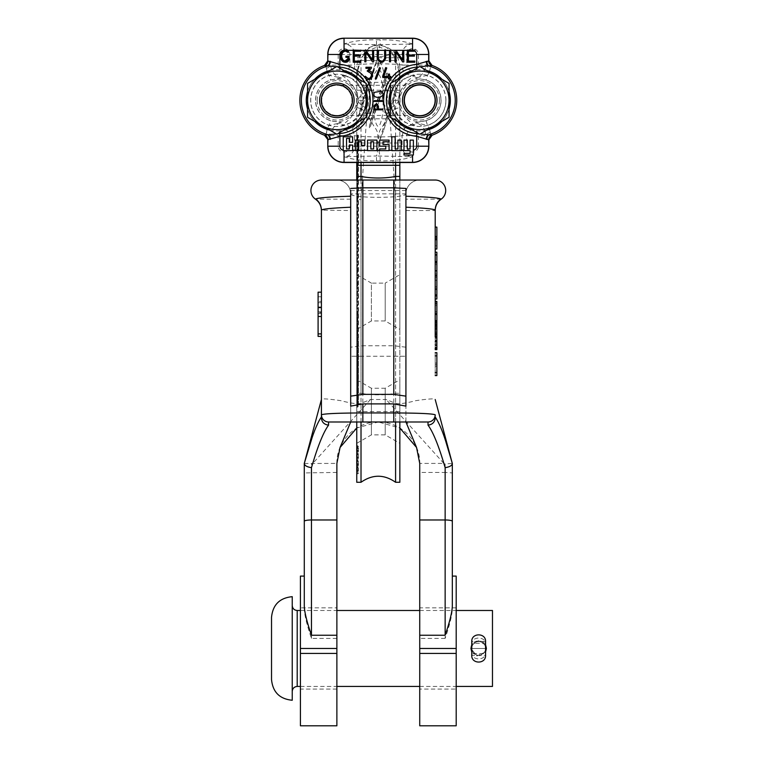 <?xml version="1.0" encoding="UTF-8"?>
<svg xmlns="http://www.w3.org/2000/svg" width="764" height="764" viewBox="0 0 764 764"><rect width="100%" height="100%" fill="white"/><g stroke="black" fill="none" stroke-linecap="round" stroke-linejoin="round"><path stroke-width="0.57" stroke-dasharray="3.82 2.86" d="M435.203 238.11L435.203 227.109L435.203 248.968L435.203 238.11L436.865 238.11L436.865 236.553L436.865 249.007L436.865 227.109M436.865 248.988L436.865 238.11M435.203 210.138L435.203 210.53A13.809 13.809 0 0 1 441.162 199.165A10.495 10.495 0 0 0 445.698 190.532M350.686 199.165L315.446 199.165A10.495 10.495 0 0 1 310.919 190.532A10.495 10.495 0 0 0 315.446 199.165A13.809 13.809 -90 0 1 321.415 210.53L321.415 399.515C321.453 398.407 327.909 398.789 340.773 400.661C353.054 403.889 360.417 404.538 362.843 402.59L370.483 399.505L386.135 399.505L393.775 402.59C396.201 404.538 403.554 403.889 415.845 400.661C428.699 398.789 435.155 398.407 435.203 399.515L452.326 463.414L445.145 463.949L445.145 472.429L452.326 472.935L452.326 463.414M435.203 338.538L435.203 327.584L436.865 327.584L436.865 349.559L436.865 327.584L435.203 327.584L435.203 349.559L435.203 338.538L436.865 338.538M435.203 320.679L435.203 323.086L435.203 320.679L436.865 320.679L435.203 321.071L435.203 324.213L435.203 301.369M435.203 286.538L436.865 286.538L436.865 299.011L435.203 298.991L436.865 298.991L435.203 299.011L435.203 252.206L435.203 255.31L436.865 255.31L436.865 252.206L435.203 252.206L435.203 261.527L436.865 261.527M435.203 417.01L435.203 418.032L435.203 417.01M435.203 355.9L435.203 375.573L435.203 352.681L435.203 355.9L436.865 355.9L436.865 363.101L436.865 352.681L435.203 352.681L435.203 366.214L435.203 352.681L436.865 352.662M436.865 321.071L436.865 324.213L435.203 324.213L436.865 324.213L436.865 302.343L435.203 302.343L436.865 302.343L436.865 305.6L435.203 305.6L435.203 302.343L435.203 305.6L436.865 305.6L436.865 314.243L436.865 301.369M435.203 295.878L436.865 295.878L436.865 277.036L435.203 277.036L436.865 277.036L436.865 286.538M435.203 261.527L435.203 255.31M435.203 249.007L435.203 230.356L436.865 230.356M435.203 227.109L435.203 230.356M435.203 323.086L435.203 349.635L435.203 323.086L436.865 323.086L436.865 328.721L436.865 323.086L435.203 323.086M436.865 295.878L436.865 277.198L435.203 277.198L436.865 277.198L436.865 294.933L436.865 275.632L435.203 275.632L435.203 294.933L435.203 262.759L435.203 275.632L436.865 275.632L436.865 255.31M405.923 388.733L405.923 406.123M452.326 608.268L452.326 576.104L452.326 608.268C452.269 614.418 449.872 624.455 445.145 638.398L445.145 472.429L419.732 472.429L419.732 463.414L443.827 463.414L445.145 463.949M393.775 402.59L393.775 356.244L405.923 356.244L405.923 190.532L405.923 347.19L393.775 345.748L362.843 345.748L350.686 347.19L350.686 356.244L405.923 356.244L405.923 347.19M347.057 180.037L419.732 180.037A13.809 13.809 -90 0 0 405.923 193.836A13.809 13.809 0 0 1 419.732 180.037A13.809 13.809 -90 0 0 405.923 193.836A13.809 13.809 0 0 1 419.732 180.037M405.923 188.794L405.923 193.149M405.923 194.161L405.923 195.231M405.923 197.504L405.923 198.831M405.923 200.197L405.923 205.831M350.686 195.24L350.686 194.123M350.686 193.149L350.686 190.475M399.849 421.986L399.849 180.037L356.759 180.037L393.775 180.037L393.775 190.532L405.923 190.532M350.686 347.19L350.686 193.846C350.389 198.506 406.228 198.506 405.923 193.846L405.923 421.986L428.021 421.986M350.686 197.504L350.686 198.927M362.843 402.59L362.843 356.244L350.686 356.244L350.686 210.53L321.415 210.138M350.686 406.123L350.686 396.153M321.415 417.01L321.415 418.032L321.415 417.01M321.415 333.887L321.415 292.173L321.415 333.887M328.587 421.986L405.923 421.986L416.552 447.475M340.066 447.475L350.686 421.986L350.686 193.846L405.923 193.846L405.923 421.986L378.304 421.986L399.849 428.021M350.686 193.836A13.809 13.809 0 0 0 336.876 180.037A13.809 13.809 0 0 1 350.686 193.836A13.809 13.809 0 0 0 336.876 180.037L336.876 180.037M350.686 388.828L350.686 421.986L378.304 421.986L356.759 428.021M350.686 205.831L350.686 200.197M452.326 576.104L452.326 605.661M300.424 725.8L300.424 648.464L336.876 648.464L336.876 463.414L304.282 463.49M336.876 463.414C336.275 441.382 356.129 421.384 378.304 421.986C400.489 421.384 420.334 441.391 419.732 463.414M419.732 725.8L419.732 472.429M419.732 689.061L419.732 607.867L419.732 689.061L456.194 689.061L456.194 607.867L456.194 689.061M456.194 576.104L456.194 725.8M456.194 607.867L419.732 607.867M336.876 648.464L336.876 725.8M336.876 607.867L336.876 689.061L336.876 607.867L300.424 607.867L300.424 689.061L300.424 607.867M300.424 648.464L300.424 576.104M304.282 605.661L304.282 576.104M336.876 638.398L311.464 638.398C306.746 624.455 304.349 614.418 304.282 608.268M336.876 472.429L304.282 472.935M336.876 689.061L300.424 689.061M318.091 316.477L318.091 311.865L318.091 312.495L321.415 312.495M318.091 336.408L318.091 292.173M318.091 307.243L318.091 296.785L318.091 311.855L318.091 307.243L321.415 307.243L321.415 311.855L321.415 301.408L318.091 301.408L321.415 301.408L321.415 296.785L321.415 307.243M318.091 307.873L321.415 307.873L318.091 307.911M318.091 313.555L321.415 313.555M318.091 311.865L321.415 311.865L318.091 311.855M318.091 296.785L321.415 296.785M318.091 302.706L321.415 302.706M435.203 375.573L436.865 375.573L436.865 355.9M435.203 363.101L436.865 363.101L436.865 366.214L436.865 363.101L435.203 363.101M435.203 366.214L436.865 366.214L435.203 366.214M435.203 349.559L436.865 349.559M436.865 337.039L435.203 337.048M435.203 340.181L436.865 340.181L435.203 340.181M435.203 349.54L436.865 349.54M436.865 314.854L436.865 313.278L436.865 314.854L435.203 314.854L435.203 311.693L435.203 314.854L436.865 314.854M436.865 311.693L436.865 313.278L436.865 311.693L435.203 311.693L436.865 311.693M435.203 289.613L436.865 289.613L436.865 288.057L436.865 289.613M435.203 277.074L436.865 277.074L435.203 277.074M435.203 274.066L436.865 274.066L435.203 274.066M435.203 264.64L436.865 264.621M435.203 236.553L436.865 236.553M435.203 236.506L436.865 236.506M435.203 322.284L436.865 322.284L436.865 321.482L435.203 321.482L436.865 321.482L436.865 320.679M435.203 325.502L436.865 325.502L436.865 341.594L436.865 324.7L436.865 327.116L436.865 325.502L435.203 325.502M435.203 328.721L436.865 328.721L436.865 333.543L436.865 328.721L435.203 328.721M435.203 331.939L436.865 331.939M435.203 338.376L436.865 338.376M435.203 341.594L436.865 341.594L436.865 344.812L436.865 341.594L435.203 341.594M435.203 344.812L436.865 344.812L435.203 344.812L436.865 344.812L436.865 348.833L436.865 322.284M435.203 347.219L436.865 347.219M435.203 348.833L436.865 348.833L436.865 344.812M436.865 349.635L436.865 348.833M435.203 345.614L436.865 345.614M435.203 343.198L436.865 343.198L435.203 343.198M435.203 337.573L436.865 337.573M435.203 332.741L436.865 332.741M435.203 327.116L436.865 327.116L435.203 327.116M435.203 324.7L436.865 324.7L435.203 324.7M435.203 326.304L436.865 326.304M435.203 333.543L436.865 333.543M435.203 336.762L436.865 336.762M435.203 329.523L436.865 329.523M435.203 340.792L436.865 340.792M435.203 323.898L436.865 323.898M435.203 321.482L436.865 321.482M435.203 311.827L436.865 311.827M435.203 270.8L436.865 270.8M435.203 262.759L436.865 262.759M435.203 294.933L436.865 294.933M436.865 289.308L436.865 275.632L436.865 289.308L435.203 289.308M435.203 275.632L436.865 275.632L435.203 275.632M486.401 648.464C486.878 638.484 470.462 638.484 470.939 648.464L476.889 655.989L485.57 651.95L478.665 656.2L471.76 651.95M492.474 686.444L492.474 610.484M471.76 644.978L478.665 640.729L485.57 644.978M292.24 596.674L292.24 700.254M292.24 648.464L292.24 691.41L292.24 648.464M271.526 617.388L271.526 679.54M471.76 648.464L485.57 648.464L485.57 641.559L471.76 641.559L471.76 643.259L485.57 643.259A6.905 5.205 0 0 0 478.665 638.064A6.905 5.205 0 0 0 471.76 643.259L471.76 648.464L485.57 648.464A6.905 6.905 0 0 0 478.665 641.559A6.905 6.905 0 0 0 471.76 648.464L485.57 648.464A6.905 6.905 0 0 0 478.665 641.559A6.905 6.905 0 0 0 471.76 648.464L485.57 648.464A6.905 6.905 0 0 1 478.665 655.369A6.905 6.905 0 0 1 471.76 648.464L471.76 653.669L485.57 653.669L485.57 648.464A6.905 6.905 0 0 1 478.665 655.369A6.905 6.905 0 0 1 471.76 648.464A6.905 6.905 0 0 1 478.665 641.559A6.905 6.905 0 0 1 485.57 648.464M471.76 655.369L471.76 653.669A6.905 5.205 0 0 0 478.665 658.874A6.905 5.205 0 0 0 485.57 653.669L485.57 655.369L471.76 655.369M363.005 100.342A26.129 26.129 0 0 0 336.876 74.213A26.129 26.129 0 0 0 310.747 100.342A26.129 26.129 0 0 0 336.876 126.48A26.129 26.129 0 0 0 363.005 100.342M319.619 100.342A17.266 17.266 0 0 1 336.876 83.085A17.266 17.266 0 0 1 354.143 100.342A17.266 17.266 0 0 1 336.876 117.608A17.266 17.266 0 0 1 319.619 100.342A17.266 17.266 0 0 1 336.876 83.085A17.266 17.266 0 0 1 354.143 100.342A17.266 17.266 0 0 1 336.876 117.608A17.266 17.266 0 0 1 319.619 100.342A17.266 17.266 0 0 1 336.876 83.085A17.266 17.266 0 0 1 354.143 100.342A17.266 17.266 0 0 1 336.876 117.608A17.266 17.266 0 0 1 319.619 100.342M317.156 100.342A19.721 19.721 0 0 0 336.876 120.063A19.721 19.721 0 0 0 356.597 100.342A19.721 19.721 0 0 0 336.876 80.621A19.721 19.721 0 0 0 317.156 100.342M382.363 84.212C380.52 75.646 378.743 72.752 377.063 75.54C375.907 79.208 371.896 80.955 373.5 111.162L386.345 73.907C387.176 72.351 387.424 72.714 387.09 74.996L383.108 89.531L370.273 126.776C369.442 128.333 369.184 127.97 369.518 125.697L370.798 120.798L366.405 114.094L362.012 109.061C357.781 120.54 352.481 122.966 341.938 125.267C349.148 120.454 354.114 114.533 356.845 107.514L358.039 100.342L356.845 93.179C354.104 86.141 349.138 80.22 341.938 75.416L341.412 78.014L330.545 79.972A21.335 21.335 0 0 0 330.545 120.722L341.412 122.67L329.093 125.392L330.545 120.722M363.549 98.68L368.267 83.935L362.012 91.632C357.944 80.268 352.271 77.632 341.938 75.416C349.091 76.448 355.623 70.851 354.563 65.064A23.751 1.308 179.4 0 1 375.458 63.784C377.531 57.806 377.712 57.806 375.974 63.784L360.703 111.525C359.777 113.406 359.424 113.378 359.634 111.439L363.549 98.68L362.012 91.632L356.845 93.179M368.267 83.935L375.458 63.794M327.766 60.853L329.379 62.008L331.671 69.725A13.217 13.217 0 0 0 341.412 78.014L329.093 75.292L330.545 79.972M331.671 69.725L327.097 71.453A18.116 18.116 0 0 0 329.093 75.292A26.234 26.234 0 0 0 329.093 125.392A18.116 18.116 0 0 0 327.097 129.231L331.671 130.959A13.217 13.217 0 0 1 341.412 122.67L341.938 125.267C345.672 124.675 349.043 125.754 352.07 128.514L354.563 135.629L354.534 146.21A10.486 10.486 0 0 1 344.048 156.687L344.048 162.493M384.712 78.033C380.3 69.896 379.316 72.007 378.686 63.756L378.696 57.692L377.922 57.692L377.922 63.756A23.751 1.308 179.4 0 0 375.974 63.784M377.922 63.756C377.282 72.055 376.327 69.868 371.858 78.1M370.798 120.798L373.5 111.162M361.658 108.937L363.311 104.133M324.499 135.228L325.989 134.025L326.505 132.497A4.976 3.266 8.8 0 1 330.392 135.629L331.671 130.959M329.379 62.008A4.976 4.861 126 0 1 325.989 66.669L327.097 71.453A30.503 30.503 0 0 0 327.097 129.231L326.505 132.497M324.499 65.465L325.989 66.669A35.402 35.402 0 0 0 325.989 134.025A4.976 4.861 54 0 1 329.379 138.685L330.392 135.629L338.194 135.629L338.194 146.21A5.854 5.854 0 0 0 344.048 152.055A5.854 5.854 0 0 0 349.893 146.21L377.922 146.21A33.874 33.874 0 0 1 376.48 155.98L344.048 156.687C352.548 159.6 363.358 160.994 376.48 160.879L380.128 160.879C393.259 160.994 404.07 159.6 412.57 156.687L376.48 155.98L376.48 160.879M327.766 139.841L329.379 138.685M327.766 54.483L338.194 54.483A5.854 5.854 0 0 1 344.048 48.629A5.854 5.854 0 0 1 349.893 54.483L354.534 54.483L354.563 65.064L338.194 65.064L338.194 54.483L349.893 54.483L349.893 65.064A5.854 5.854 0 0 1 344.048 70.909A5.854 5.854 0 0 1 338.194 65.064L330.392 65.064A4.976 3.266 171.2 0 1 326.505 68.187M344.048 38.2L344.048 43.997L376.48 44.713A33.874 33.874 0 0 1 377.922 54.483L354.534 54.483A10.486 10.486 0 0 0 344.048 43.997C352.548 41.094 363.358 39.699 376.48 39.814L380.128 39.814C393.259 39.699 404.07 41.094 412.57 43.997L412.57 38.2M378.686 63.756A23.751 1.308 0.6 0 1 402.045 65.064L402.084 54.483A10.486 10.486 0 0 1 412.57 43.997L380.128 44.713L380.128 39.814M428.852 54.483L418.414 54.483A5.854 5.854 0 0 0 412.57 48.629A5.854 5.854 0 0 0 406.715 54.483L406.715 65.064L402.045 65.064C400.985 70.842 407.527 76.448 414.671 75.416C404.146 77.718 398.827 80.163 394.606 91.632L385.81 79.886M374.245 116.481C377.225 131.121 380.157 129.508 383.06 111.639L383.108 89.531M371.906 122.66C376.337 130.825 377.282 128.638 377.922 136.928L377.922 143.002L378.696 143.002L378.696 136.928C379.345 128.581 380.31 130.816 384.76 122.584L395.905 89.168C396.841 87.277 397.194 87.306 396.984 89.254L383.7 130.138L379.565 141.073L384.76 122.584M394.959 91.756L393.298 96.55M426.064 120.722L427.515 125.392A18.116 18.116 0 0 1 429.521 129.231L424.937 130.959A13.217 13.217 0 0 0 415.196 122.67L427.515 125.392A26.234 26.234 0 0 0 427.515 75.292L415.196 78.014L414.671 75.416C407.47 80.22 402.504 86.141 399.773 93.179L398.579 100.342L399.773 107.514C402.504 114.543 407.47 120.464 414.671 125.267L415.196 122.67L426.064 120.722A21.335 21.335 0 0 0 426.064 79.972L415.196 78.014A13.217 13.217 0 0 0 424.937 69.725L427.238 62.008L428.852 60.853M381.16 136.899A23.751 1.308 -0.6 0 0 402.045 135.629L404.548 128.514C407.565 125.754 410.936 124.675 414.671 125.267C403.793 123.023 398.436 119.872 394.606 109.061L399.773 107.514M388.341 116.749L394.606 109.061L393.059 102.004M439.453 100.342A19.721 19.721 0 0 1 419.732 120.063A19.721 19.721 0 0 1 400.021 100.342A19.721 19.721 0 0 1 419.732 80.621A19.721 19.721 0 0 1 439.453 100.342M445.87 100.342A26.129 26.129 0 0 1 419.732 126.48A26.129 26.129 0 0 1 393.603 100.342A26.129 26.129 0 0 1 419.732 74.213A26.129 26.129 0 0 1 445.87 100.342M402.475 100.342A17.266 17.266 0 0 1 419.732 83.085A17.266 17.266 0 0 1 436.998 100.342A17.266 17.266 0 0 1 419.732 117.608A17.266 17.266 0 0 1 402.475 100.342A17.266 17.266 0 0 1 419.732 83.085A17.266 17.266 0 0 1 436.998 100.342A17.266 17.266 0 0 1 419.732 117.608A17.266 17.266 0 0 1 402.475 100.342A17.266 17.266 0 0 1 419.732 83.085A17.266 17.266 0 0 1 436.998 100.342A17.266 17.266 0 0 1 419.732 117.608A17.266 17.266 0 0 1 402.475 100.342M404.653 100.342A15.079 15.079 0 0 1 419.732 85.262A15.079 15.079 0 0 1 434.821 100.342A15.079 15.079 0 0 1 419.732 115.421A15.079 15.079 0 0 1 404.653 100.342A15.079 15.079 0 0 1 419.732 85.262A15.079 15.079 0 0 1 434.821 100.342A15.079 15.079 0 0 1 419.732 115.421A15.079 15.079 0 0 1 404.653 100.342A15.079 15.079 0 0 1 419.732 85.262A15.079 15.079 0 0 1 434.821 100.342A15.079 15.079 0 0 1 419.732 115.421A15.079 15.079 0 0 1 404.653 100.342M321.797 100.342A15.079 15.079 0 0 0 336.876 115.421A15.079 15.079 0 0 0 351.956 100.342A15.079 15.079 0 0 0 336.876 85.262A15.079 15.079 0 0 0 321.797 100.342A15.079 15.079 0 0 0 336.876 115.421A15.079 15.079 0 0 0 351.956 100.342A15.079 15.079 0 0 0 336.876 85.262A15.079 15.079 0 0 0 321.797 100.342M398.082 100.342C399.142 102.242 395.408 105.537 386.87 110.236L382.401 100.342C382.029 96.445 383.518 92.788 386.87 89.398C395.475 94.717 399.209 98.365 398.082 100.342M369.747 89.398C373.09 92.788 374.58 96.445 374.217 100.342L369.747 110.236C361.229 105.566 357.495 102.271 358.536 100.342C357.504 98.26 361.238 94.612 369.747 89.398L369.747 82.34L386.87 82.34L386.87 110.236M356.759 130.291L356.759 70.851L356.759 130.291A24.305 24.305 0 0 1 369.747 118.802L369.747 110.236M356.759 70.851A24.305 24.305 0 0 0 369.747 82.34L369.747 118.802L386.87 118.802A24.305 24.305 0 0 1 399.849 130.291L399.849 70.851A24.305 24.305 0 0 1 386.87 82.34L386.87 89.398M399.849 70.851L399.849 130.291M399.849 162.493L399.849 66.879L399.849 72.695L396.678 60.442C393.326 53.872 387.195 49.335 378.304 46.852C369.413 49.335 363.292 53.872 359.93 60.442L356.759 72.695L356.759 482.275M356.759 72.695L356.759 81.089C356.798 74.175 358.211 67.423 361.019 60.824L364.084 53.251A27.619 23.885 180 0 0 392.524 53.251L395.59 60.824L395.59 162.493M356.759 162.493L356.759 81.089M356.759 421.986L356.759 180.037M356.759 443.063L356.759 379.803L356.759 443.063M356.759 329.169L356.759 274.668L356.759 329.169M356.759 282.308L356.759 134.54L356.759 407.546L356.759 270.246L356.759 287.837L356.759 282.308L357.313 282.308L357.867 135.094L357.867 406.992L358.421 135.648L358.421 406.438L358.421 199.7M356.759 471.722L356.759 445.307L356.759 471.722A0.554 0.525 180 0 1 357.313 471.187L357.313 445.851L357.313 471.187L357.867 471.187L357.867 473.718L357.867 445.851L357.867 471.187A0.554 0.525 180 0 0 358.421 470.662L358.421 446.405L358.421 470.662M356.759 447.608L356.759 447.628A0.554 0.554 180 0 0 357.313 448.181L356.759 447.608M356.759 339.283L356.759 405.216L356.759 311.979L357.313 404.662L357.867 404.662L357.867 312.533L357.867 404.662L357.313 404.662L357.313 312.533L357.867 312.533L357.313 312.533L357.313 339.283L358.421 339.283L358.421 404.108L358.421 339.283M361.019 482.275L361.019 199.614L356.759 199.614M361.019 199.614L366.042 126.213L369.843 90.868C372.068 80.096 371.829 66.726 378.304 60.442L396.678 60.442M359.93 60.442L378.304 60.442C384.789 66.726 384.55 80.096 386.765 90.868L390.566 126.213L395.59 199.614L399.849 199.614L399.849 482.275M361.019 421.986L361.019 393.269L356.759 393.269M356.759 411.567L395.59 411.567L395.59 482.275M395.59 421.986L395.59 180.037M361.019 180.037L361.019 393.269A27.619 7.153 180 0 0 395.59 393.269L399.849 393.269M361.019 60.824L361.019 162.493M395.59 60.824C398.397 67.423 399.82 74.175 399.849 81.089M392.524 53.251C383.05 41.886 373.567 41.886 364.084 53.251M399.849 72.695L399.849 199.614M399.849 443.063L399.849 379.803L399.849 443.063M399.849 329.169L399.849 274.668L399.849 329.169M399.849 411.567L395.59 411.567L395.59 199.614M356.759 379.803L371.399 388.255L371.399 434.878L371.399 388.255L385.209 388.255L385.209 434.878L385.209 388.255L399.849 379.803M356.759 274.668L371.399 283.119L371.399 320.956L371.399 283.119L385.209 283.119L385.209 320.956L385.209 283.119L399.849 274.668M356.759 199.681L357.313 199.69L357.313 135.094L357.867 135.094L357.313 135.094L357.313 171.394L358.421 171.461M356.759 134.54A0.554 0.554 0 0 0 357.313 135.094A0.554 0.554 180 0 1 356.759 134.54A0.554 0.554 180 0 0 357.313 135.094M356.759 171.317L357.313 171.394L357.313 406.992L357.313 269.692L357.313 287.283L357.867 287.283L357.313 287.283L357.313 282.308L358.421 282.308M356.759 287.837A0.554 0.554 0 0 1 357.313 287.283A0.554 0.554 0 0 0 356.759 287.837A0.554 0.554 0 0 1 357.313 287.283M358.421 286.729A0.554 0.554 180 0 1 357.867 287.283A0.554 0.554 0 0 0 358.421 286.729A0.554 0.554 0 0 1 357.867 287.283A0.554 0.554 180 0 0 358.421 286.729M358.421 135.648A0.554 0.554 0 0 0 357.867 135.094A0.554 0.554 -0 0 1 358.421 135.648A0.554 0.554 -0 0 0 357.867 135.094M356.759 405.216A0.554 0.554 0 0 1 357.313 404.662A0.554 0.554 0 0 0 356.759 405.216A0.554 0.554 0 0 1 357.313 404.662M356.759 311.979A0.554 0.554 0 0 0 357.313 312.533A0.554 0.554 180 0 1 356.759 311.979A0.554 0.554 180 0 0 357.313 312.533M358.421 404.108A0.554 0.554 0 0 1 357.867 404.662A0.554 0.554 0 0 0 358.421 404.108A0.554 0.554 0 0 1 357.867 404.662M358.421 313.087A0.554 0.554 0 0 0 357.867 312.533A0.554 0.554 -0 0 1 358.421 313.087A0.554 0.554 -0 0 0 357.867 312.533M424.937 69.725L429.521 71.453A18.116 18.116 0 0 1 427.515 75.292L426.064 79.972M424.937 130.959L427.238 138.685L428.852 139.841M378.696 136.928A23.751 1.308 -0.6 0 0 380.634 136.909M377.922 136.928A23.751 1.308 -179.4 0 1 354.563 135.629L349.893 135.629A5.854 5.854 0 0 0 344.048 129.775A5.854 5.854 0 0 0 338.194 135.629L349.893 135.629L349.893 146.21L327.766 146.21M403.994 155.035L413.381 155.035L413.381 140.118L410.067 140.118L410.067 148.951L407.308 148.951L407.308 140.118L403.994 140.118L403.994 150.613L410.067 150.613L410.067 153.373L403.994 153.373L403.994 155.035M401.234 150.346L391.837 150.613L391.837 136.804L395.15 136.804L395.15 148.951L397.92 148.951L397.92 140.118L401.234 140.118L401.234 150.346M389.077 150.346L379.689 150.613L379.689 148.951L385.763 148.951L385.763 146.191L379.689 146.191L379.689 140.118L389.077 140.118L389.077 141.77L383.003 141.77L383.003 144.539L389.077 144.539L389.077 150.346M376.929 150.346L367.532 150.613L367.532 140.118L376.929 140.118L376.929 150.346M358.698 150.346L355.384 150.613L355.384 140.118L364.772 140.118L364.772 145.361L361.458 145.361L361.458 141.77L358.698 141.77L358.698 150.346M352.624 150.346L343.227 150.613L343.227 136.804L352.624 136.804L352.624 142.324L349.31 142.324L349.31 138.456L346.541 138.456L346.541 148.951L349.31 148.951L349.31 145.084L352.624 145.084L352.624 150.346M340.773 54.702L344.048 50.204M349.014 57.883L349.014 56.24L345.92 56.24L345.92 57.367L347.868 57.367M353.235 50.348L353.235 62.209L360.723 62.209L360.723 61.101L354.324 61.101L354.324 56.116L360.35 56.116L360.35 55.008L354.324 55.008L354.324 51.236L360.723 51.236L361.21 50.348L353.235 50.348M364.8 50.596L364.8 61.817L365.908 61.817L365.908 52.296L372.622 61.98L373.682 61.855L373.682 50.682L372.66 50.348L373.606 50.348M377.215 50.663L377.215 58.456C380.128 63.775 382.965 63.746 385.705 58.35L385.705 50.663M389.459 50.663L389.459 61.798L390.547 61.798L390.547 50.663M394.95 50.596L394.95 61.817L396.058 61.817L396.058 52.296L402.771 61.98L403.831 61.855L403.831 50.682M415.081 51.198L414.823 50.109L407.327 50.109L407.327 62.209L414.823 62.209L414.823 61.101L408.425 61.101L408.425 56.116L414.441 56.116L414.441 55.008L408.425 55.008L408.425 51.236L415.167 51.15M373.911 106.435C375.296 103.512 376.795 103.436 378.409 106.215L378.409 109.042L382.43 109.042L382.43 109.835L373.911 109.835L373.911 106.435M382.411 101.421L382.411 100.628L374.312 100.628L374.312 101.421L382.411 101.421M374.37 92.358C370.741 100.619 388.408 97.41 381.236 91.231L374.37 92.358M367.169 70.985L368.697 72.026C371.867 73.363 372.278 75.359 369.948 77.985C367.599 80.315 363.951 73.22 365.459 77.89C370.511 84.174 376.48 71.549 368.821 70.88L371.333 68.292L371.428 67.232L365.937 67.251L365.937 68.359L369.766 68.359L367.169 70.985M379.469 67.614L380.453 68.006L376.251 78.978L375.267 78.587L379.469 67.614M390.767 76.419L390.767 77.546L389.535 77.546L389.535 78.959L388.418 78.959L388.418 77.546L382.831 77.546L382.63 76.333L385.686 67.595L386.746 67.967L383.814 76.419L388.408 76.419L388.408 74.06L389.516 74.06L389.516 76.419L390.767 76.419M336.418 133.948L337.612 133.786M337.612 66.898L336.418 66.745M346.264 50.08L345.7 50.013M345.099 50.013L344.526 50.08M365.832 50.348L364.829 50.348L365.832 50.348M384.617 50.663L384.617 58.35C382.602 62.314 380.491 62.352 378.304 58.456L378.304 50.663L377.282 50.348M385.648 50.348L384.684 50.348L385.648 50.348M390.49 50.348L389.525 50.348L390.49 50.348M395.981 50.348L394.978 50.348L395.981 50.348M403.755 50.348L402.809 50.348L403.755 50.348M361.21 50.348L360.723 50.109L361.21 50.348M427.238 138.685A4.976 4.861 126 0 1 430.629 134.025L429.521 129.231A30.503 30.503 0 0 0 429.521 71.453L430.629 66.669L432.109 65.465M430.113 132.497A4.976 3.266 171.2 0 0 426.226 135.629L418.414 135.629L418.414 146.21L428.852 146.21M419.006 133.786L420.2 133.948M420.2 66.745L419.006 66.898M427.238 62.008A4.976 4.861 54 0 0 430.629 66.669A35.402 35.402 0 0 1 430.629 134.025L432.109 135.228M402.084 57.692L378.696 57.692L378.696 54.483L418.414 54.483L418.414 65.064L406.715 65.064A5.854 5.854 0 0 0 412.57 70.909A5.854 5.854 0 0 0 418.414 65.064L426.226 65.064A4.976 3.266 8.8 0 0 430.113 68.187M419.732 71.071A29.28 29.28 0 0 0 390.461 100.342A29.28 29.28 0 0 0 419.732 129.622A29.28 29.28 0 0 0 449.012 100.342A29.28 29.28 0 0 0 419.732 71.071M390.404 117.284L419.732 134.216L449.07 117.284L449.07 83.41L419.732 66.478L390.404 83.41L390.404 117.284M402.733 50.682L402.733 60.012L396.086 50.491M372.584 50.682L372.584 60.012L365.937 50.491M336.876 71.071A29.28 29.28 0 0 0 307.596 100.342A29.28 29.28 0 0 0 336.876 129.622A29.28 29.28 0 0 0 366.157 100.342A29.28 29.28 0 0 0 336.876 71.071M307.548 117.284L336.876 134.216L366.214 117.284L366.214 83.41L336.876 66.478L307.548 83.41L307.548 117.284M370.846 141.77L373.615 141.77L373.615 148.951L370.846 148.951L370.846 141.77M377.588 106.215C376.528 104.477 375.573 104.553 374.723 106.435L374.723 109.042L377.588 109.042L377.588 106.215M435.203 245.827L436.865 245.827M443.827 463.414L386.135 399.505M405.923 210.53L435.203 210.53M441.162 199.165L405.923 199.165M350.686 190.532L362.843 190.532L362.843 180.037M370.483 399.505L312.791 463.414M362.843 345.748L362.843 190.532L393.775 190.532L393.775 345.748M419.732 648.464L456.194 648.464M445.145 638.398L419.732 638.398M456.194 653.44L419.732 653.44M311.464 638.398L311.464 463.949M336.876 653.44L300.424 653.44M435.203 372.431L436.865 372.431M435.203 364.638L436.865 364.638M435.203 364.657L436.865 364.657M435.203 330.85L436.865 330.85M435.203 321.138L436.865 321.138M435.203 313.278L436.865 313.278L435.203 313.278M435.203 280.302L436.865 280.302M435.203 288.143L436.865 288.143M435.203 288.057L436.865 288.057M435.203 280.216L436.865 280.216M435.203 263.102L436.865 263.102M435.203 227.128L436.865 227.128M435.203 238.072L436.865 238.072M297.206 686.444L297.206 610.484M315.637 100.342A21.239 21.239 0 0 1 336.876 79.112A21.239 21.239 0 0 1 358.115 100.342A21.239 21.239 0 0 1 336.876 121.581A21.239 21.239 0 0 1 315.637 100.342M363.024 100.342L358.039 100.342M359.634 111.439L372.918 70.546M360.703 111.525L374.608 68.75M360.417 108.517L356.845 107.514M377.922 54.483L377.922 57.692L354.534 57.692M352.07 128.514L366.405 114.094L373.348 111.706M378.696 54.483A33.874 33.874 0 0 1 380.128 44.713L376.48 44.713L376.48 39.814M370.273 126.776L387.09 74.996M387.692 113.225L383.06 111.639M382.01 131.943L395.905 89.168M396.191 92.177L399.773 93.179M383.7 130.138L396.984 89.254M389.315 113.788L404.548 128.514M440.971 100.342A21.239 21.239 0 0 0 419.732 79.112A21.239 21.239 0 0 0 398.502 100.342A21.239 21.239 0 0 0 419.732 121.581A21.239 21.239 0 0 0 440.971 100.342M356.759 90.238L399.849 90.238M356.759 139.831L358.421 139.879M356.759 140.07L358.421 140.07M356.759 393.985L358.421 394.272M356.759 399.582L358.421 399.295M356.759 293.758L358.421 293.471M356.759 285.23L358.421 284.647M356.759 474.253A0.554 0.554 0 0 1 357.313 473.699L357.867 473.699A0.554 0.554 0 0 0 358.421 473.145L356.759 474.263M356.759 469.449L358.421 469.306M356.759 453.854L358.421 453.711M356.759 445.622A0.554 0.516 0 0 0 357.313 446.147L357.867 446.147A0.554 0.516 0 0 1 358.421 446.663M356.759 450.101L358.421 450.254M356.759 465.696L358.421 465.839M358.421 448.726A0.554 0.554 180 0 0 357.867 448.181L358.421 448.716M356.759 373.367L358.421 373.367M356.759 378.428A0.554 0.506 180 0 1 357.313 377.922L357.867 377.922A0.554 0.506 180 0 0 358.421 377.416M356.759 401.262L358.421 400.957M356.759 401.348L358.421 401.348M356.759 317.499L358.421 317.499M356.759 315.217L358.421 315.675M356.759 333.763A0.554 0.554 180 0 0 357.313 334.317L357.867 334.317A0.554 0.554 180 0 1 358.421 334.871M406.715 135.629A5.854 5.854 0 0 1 412.57 129.775A5.854 5.854 0 0 1 418.414 135.629L402.045 135.629L402.084 146.21L406.715 146.21L406.715 135.629M380.128 160.879L380.128 155.98A33.874 33.874 0 0 1 378.696 146.21L378.696 143.002L402.084 143.002M378.696 146.21L402.084 146.21A10.486 10.486 0 0 0 412.57 156.687L412.57 162.493M354.534 143.002L377.922 143.002L377.922 146.21M369.518 125.697L386.345 73.907M307.548 109.061A30.598 30.598 0 0 0 314.663 121.39M329.752 130.1A30.598 30.598 0 0 0 344.001 130.1M359.09 121.39A30.598 30.598 0 0 0 366.214 109.061M365.278 117.818A33.349 33.349 0 0 0 366.214 116.204M366.214 84.479A33.349 33.349 0 0 0 365.278 82.875M307.548 91.632A30.598 30.598 0 0 1 314.663 79.294M329.752 70.584A30.598 30.598 0 0 1 344.001 70.584M359.09 79.294A30.598 30.598 0 0 1 366.214 91.632M412.57 146.21L418.414 146.21A5.854 5.854 0 0 1 412.57 152.055A5.854 5.854 0 0 1 406.715 146.21L412.57 146.21M391.33 82.875A33.349 33.349 0 0 0 390.404 84.479M390.404 116.204A33.349 33.349 0 0 0 391.33 117.818M449.07 91.632A30.598 30.598 0 0 0 441.945 79.294M426.856 70.584A30.598 30.598 0 0 0 412.617 70.584M397.528 79.294A30.598 30.598 0 0 0 390.404 91.632M449.07 109.061A30.598 30.598 0 0 1 441.945 121.39M426.856 130.1A30.598 30.598 0 0 1 412.617 130.1M397.528 121.39A30.598 30.598 0 0 1 390.404 109.061M393.594 100.342L398.579 100.342M300.424 686.444L336.876 686.444M419.732 686.444L456.194 686.444M300.424 610.484L336.876 610.484M419.732 610.484L456.194 610.484M336.876 115.421L419.732 115.421M419.732 85.262L336.876 85.262M399.849 66.879C398.665 54.091 391.693 46.91 378.954 45.343C365.536 46.308 358.135 53.49 356.759 66.879M356.759 443.33L371.399 434.878L385.209 434.878L399.849 443.33M356.759 329.408L371.399 320.956L385.209 320.956L399.849 329.408M358.421 406.438L356.759 407.546M358.421 269.138L356.759 270.246M358.421 448.86L356.759 447.752M358.421 446.405L356.759 445.307"/><path stroke-width="1.15" d="M435.203 337.048L435.203 210.138C435.327 205.516 437.228 201.801 440.933 198.993L441.162 199.165A13.809 13.809 0 0 0 435.203 210.53L435.203 227.109L436.865 227.109L436.865 248.988L435.203 248.988M435.203 337.039L435.203 321.071M435.203 303.786L436.865 303.786L436.865 301.369L435.203 301.369L435.203 299.03L436.865 299.03L436.865 275.632L435.203 275.632M435.203 254.804L436.865 254.804L436.865 252.206L435.203 252.206L435.203 249.026L436.865 249.026L435.203 249.007M435.203 417.01L435.203 418.032C434.783 422.225 432.395 424.593 428.021 425.137C433.236 432.195 438.947 446.367 445.145 467.654C449.518 466.985 451.916 465.648 452.326 463.652L452.326 521.287L452.326 463.462L445.67 441.057C442.222 430.294 438.737 422.272 435.203 417.01M405.923 205.831L405.923 207.216C424.459 208.018 434.219 208.992 435.203 210.138M405.923 207.216L405.923 388.733M350.686 190.475L350.686 406.123L362.843 403.889L393.775 403.889L405.923 406.123L405.923 188.794M362.843 403.889L362.843 412.942C337.946 413.037 324.137 413.658 321.415 414.804A7.182 7.182 0 0 0 328.587 421.986L428.021 421.986A7.182 7.182 0 0 0 435.203 414.804C432.481 413.658 418.662 413.037 393.775 412.942L393.775 403.889M435.203 414.804A7.182 7.182 0 0 1 428.021 421.986A7.182 7.182 0 0 0 435.203 414.804M452.326 463.462L435.203 399.505M419.732 180.037L393.775 180.037L419.732 180.037L399.849 180.037L399.849 176.436L395.59 176.436L395.59 180.037M321.415 210.53A13.809 13.809 0 0 0 315.446 199.165C319.295 201.973 321.281 205.764 321.415 210.53L321.415 210.53A13.809 13.809 0 0 0 315.446 199.165A10.495 10.495 0 0 1 321.415 180.037L435.203 180.037A10.495 10.495 0 0 1 445.698 190.532A10.495 10.495 0 0 0 435.203 180.037L435.203 180.037A10.495 10.495 0 0 1 441.162 199.165C437.314 201.973 435.327 205.764 435.203 210.53M315.446 199.165L315.685 198.993C319.381 201.801 321.291 205.516 321.415 210.138C322.389 208.992 332.149 208.018 350.686 207.216L350.686 396.153L362.843 394.367L393.775 394.367L393.775 187.81L405.923 188.441M405.923 193.149L405.923 194.161M405.923 195.231L405.923 196.243C426.465 196.825 438.125 197.742 440.933 198.993M405.923 196.243L405.923 197.504M405.923 198.831L405.923 200.197M393.775 394.367L405.923 396.153M350.686 188.441L362.843 187.81L362.843 394.367M315.685 198.993C318.483 197.742 330.153 196.825 350.686 196.243L350.686 195.24M350.686 194.123L350.686 193.149M393.775 180.037L393.775 187.81L362.843 187.81L362.843 180.037L321.415 180.037L347.057 180.037M350.686 197.504L350.686 196.243M350.686 200.197L350.686 210.53M321.415 180.037A10.495 10.495 0 0 0 310.919 190.532A10.495 10.495 0 0 1 321.415 180.037M350.686 207.216L350.686 198.927M321.415 210.138L321.415 414.804A7.182 7.182 0 0 0 328.587 421.986A7.182 7.182 0 0 1 321.415 414.804A7.182 7.182 0 0 0 328.587 421.986L328.587 425.137C324.222 424.593 321.825 422.225 321.415 418.032L321.415 417.01L321.415 418.032M304.282 463.414L312.132 437.543C315.322 428.136 318.407 421.289 321.415 417.01L321.415 399.505L304.282 463.414L321.415 399.505M350.686 388.828L350.686 205.831M399.849 428.021L416.552 447.475L405.923 421.986M416.552 447.475L419.732 463.414L419.732 725.8L456.194 725.8L456.194 576.104L452.326 576.104L452.326 472.935M419.732 635.247L445.145 635.247C449.872 621.447 452.269 611.582 452.326 605.661L452.326 521.287A7.182 1.308 180 0 0 445.145 519.978L445.145 467.654M304.282 463.462L304.282 605.661C304.349 611.582 306.746 621.447 311.464 635.247L336.876 635.247L336.876 463.414L340.066 447.475L350.686 421.986M328.587 425.137C323.382 432.195 317.671 446.367 311.464 467.654C307.09 466.985 304.702 465.648 304.282 463.652L304.282 576.104L300.424 576.104L300.424 725.8L336.876 725.8L336.876 635.247M340.066 447.475L356.759 428.021M321.415 333.887L318.091 333.887L318.091 336.408L321.415 336.408M318.091 312.495L318.091 333.887M321.415 292.173L318.091 292.173L318.091 316.477L321.415 316.477M435.203 375.573L436.865 375.573L436.865 352.681L435.203 352.681L436.865 352.662M435.203 314.243L436.865 314.243L436.865 349.635L435.203 349.635M435.203 261.527L436.865 261.527L436.865 263.102M436.865 254.804L436.865 261.527M435.203 236.506L436.865 236.506M436.865 239.695L435.203 239.695M435.203 348.833L436.865 348.833M435.203 348.031L436.865 348.031M435.203 344.812L436.865 344.812M435.203 341.594L436.865 341.594M435.203 335.959L436.865 335.959M435.203 334.355L436.865 334.355M435.203 328.721L436.865 328.721M435.203 325.502L436.865 325.502M435.203 322.284L436.865 322.284M435.203 321.482L436.865 321.482M435.203 320.679L436.865 320.679M436.865 303.786L436.865 314.243M435.203 294.933L436.865 294.933M435.203 270.8L436.865 270.8L436.865 275.632M435.203 262.759L436.865 262.759L436.865 270.8M486.401 648.464L485.57 651.95L486.401 648.464L485.57 644.978M471.76 651.95L470.939 648.464L471.76 644.978M456.194 610.484L492.474 610.484L492.474 686.444L456.194 686.444M292.24 648.464L292.24 596.674C279.653 597.906 272.748 604.811 271.526 617.388L271.526 679.54C272.748 692.117 279.653 699.022 292.24 700.254L292.24 648.464M471.76 641.559L471.76 655.369C471.34 664.279 485.999 664.279 485.57 655.369L485.57 641.559C485.999 632.649 471.34 632.649 471.76 641.559M336.418 66.745L324.499 65.465A37.006 37.006 0 0 0 324.499 135.228L327.937 139.716A4.976 4.861 54.7 0 0 324.671 135.094L336.418 133.948M413.381 150.26A4.135 4.135 0 0 0 416.705 146.21L416.705 136.307L428.852 139.841L428.852 146.21A16.283 16.283 0 0 1 412.57 162.493L344.048 162.493A16.283 16.283 0 0 1 327.766 146.21L327.766 139.841M343.619 50.367A4.135 4.135 0 0 0 339.904 54.483L339.904 64.377L327.937 60.977A4.976 4.861 -54.7 0 1 324.671 65.589M324.499 65.465L327.766 60.853L327.766 54.483A16.283 16.283 0 0 1 344.048 38.2L412.57 38.2A16.283 16.283 0 0 1 428.852 54.483L428.852 60.853L432.109 65.465L420.2 66.745M361.019 162.493L361.019 165.282L356.759 165.282L356.759 162.493M356.759 165.282L356.759 180.037M361.019 421.986L361.019 482.275L356.759 482.275L356.759 421.986M361.019 482.275C372.546 474.224 384.063 474.224 395.59 482.275L395.59 421.986M395.59 162.493L395.59 165.282L361.019 165.282L361.019 180.037M399.849 176.436L399.849 165.282L395.59 165.282L395.59 176.436A27.619 7.153 180 0 1 361.019 176.436L356.759 176.436M395.59 482.275L399.849 482.275L399.849 421.986M399.849 165.282L399.849 162.493M343.227 150.613L352.624 150.613L352.624 145.084L349.31 145.084L349.31 148.951L346.541 148.951L346.541 138.456L349.31 138.456L349.31 142.324L352.624 142.324L352.624 136.804L343.227 136.804L343.227 150.613M353.235 50.348L347.152 50.348C349.979 52.334 347.973 53.041 345.977 51.169C343.58 51.15 342.205 52.391 341.852 54.874C339.493 59.993 348.699 64.568 347.868 57.367C349.043 63.498 340.668 61.292 341.737 56.335C341.584 53.499 342.778 51.771 345.338 51.131C347.171 51.694 350.189 53.614 347.582 50.596C342.482 49.755 340.219 52.162 340.801 57.835C340.868 63.278 349.95 64.166 349.014 57.883L343.695 62.037L340.773 54.702M372.584 50.682L364.829 50.348L364.8 61.817L365.908 61.817L365.908 52.296L372.622 61.98L373.682 61.855L373.606 50.348L372.584 50.682L372.584 60.012L365.832 50.348L361.248 50.434M378.304 50.663L377.215 50.663L377.215 58.456C380.128 63.775 382.965 63.746 385.705 58.35L385.648 50.348L384.617 50.663L384.617 58.35C382.602 62.314 380.491 62.352 378.304 58.456L378.304 50.663L377.215 50.663M407.327 50.348L394.978 50.348L394.95 61.817L396.058 61.817L396.058 52.296L402.771 61.98L403.831 61.855L403.755 50.348L402.733 50.682L402.733 60.012L395.981 50.348L389.525 50.348L389.459 61.798L390.547 61.798L390.49 50.348L372.66 50.348M428.852 60.853L416.705 64.377L416.705 54.483A4.135 4.135 0 0 0 415.081 51.198L414.823 50.109L407.327 50.109L407.327 62.209L414.823 62.209L414.823 61.101L408.425 61.101L408.425 56.116L414.441 56.116L414.441 55.008L408.425 55.008L408.425 51.236L414.823 51.236M327.766 146.21L327.937 139.716L339.904 136.307L339.674 133.576A33.349 33.349 0 0 0 365.278 117.818M337.612 133.786L339.674 133.576M343.227 150.26A4.135 4.135 0 0 1 339.904 146.21L339.904 136.307A36.099 36.099 0 0 0 372.975 100.342A36.099 36.099 0 0 0 339.904 64.377L339.674 67.117L337.612 66.898M346.741 50.195L346.264 50.08M345.7 50.013L345.099 50.013M344.526 50.08L344.048 50.204L344.048 38.381A16.101 16.101 0 0 0 327.937 54.483L327.766 60.853M365.832 50.348L364.829 50.348L365.832 50.348M378.247 50.348L377.282 50.348L378.247 50.348M385.648 50.348L384.684 50.348M390.49 50.348L389.525 50.348M395.981 50.348L394.978 50.348L395.981 50.348M403.755 50.348L402.809 50.348M361.21 50.348L353.235 50.109L353.235 62.209L360.723 62.209L360.723 61.101L354.324 61.101L354.324 56.116L360.35 56.116L360.35 55.008L354.324 55.008L354.324 51.236L360.723 51.236L360.723 50.109L361.21 50.348L360.723 50.109M403.994 155.035L413.381 155.035L413.381 140.118L410.067 140.118L410.067 148.951L407.308 148.951L407.308 140.118L403.994 140.118L403.994 150.613L410.067 150.613L410.067 153.373L403.994 153.373L403.994 155.035M420.2 133.948L432.109 135.228A37.006 37.006 0 0 0 432.109 65.465M428.852 146.21L428.671 139.716A4.976 4.861 125.3 0 1 431.947 135.094M419.006 66.898L416.934 67.117L416.705 64.377A36.099 36.099 0 0 0 383.643 100.342A36.099 36.099 0 0 0 416.705 136.307L416.934 133.576L419.006 133.786M416.705 54.483L428.671 54.483L428.671 60.977A4.976 4.861 -125.3 0 0 431.947 65.589M415.081 51.198L414.823 50.109L415.081 51.198M428.852 139.841L432.109 135.228M419.732 134.216L449.07 117.284L449.07 83.41L419.732 66.478L390.404 83.41L390.404 117.284L419.732 134.216M419.732 129.622A29.28 29.28 0 0 0 449.012 100.342A29.28 29.28 0 0 0 419.732 71.071A29.28 29.28 0 0 0 390.461 100.342A29.28 29.28 0 0 0 419.732 129.622M402.475 100.342A17.266 17.266 0 0 1 419.732 83.085A17.266 17.266 0 0 1 436.998 100.342A17.266 17.266 0 0 1 419.732 117.608A17.266 17.266 0 0 1 402.475 100.342M435.346 100.342A15.605 15.605 0 0 1 419.732 115.947A15.605 15.605 0 0 1 404.127 100.342A15.605 15.605 0 0 1 419.732 84.737A15.605 15.605 0 0 1 435.346 100.342M403.831 50.682L402.733 50.682M396.086 50.491L394.95 50.596M390.547 50.663L389.459 50.663M385.705 50.663L384.617 50.663M365.937 50.491L364.8 50.596M349.014 57.883L349.014 56.24L345.92 56.24L345.92 57.367L347.868 57.367M336.876 134.216L366.214 117.284L366.214 83.41L336.876 66.478L307.548 83.41L307.548 117.284L336.876 134.216M336.876 129.622A29.28 29.28 0 0 0 366.157 100.342A29.28 29.28 0 0 0 336.876 71.071A29.28 29.28 0 0 0 307.596 100.342A29.28 29.28 0 0 0 336.876 129.622M319.619 100.342A17.266 17.266 0 0 1 336.876 83.085A17.266 17.266 0 0 1 354.143 100.342A17.266 17.266 0 0 1 336.876 117.608A17.266 17.266 0 0 1 319.619 100.342M352.481 100.342A15.605 15.605 0 0 1 336.876 115.947A15.605 15.605 0 0 1 321.272 100.342A15.605 15.605 0 0 1 336.876 84.737A15.605 15.605 0 0 1 352.481 100.342M401.234 150.613L401.234 140.118L397.92 140.118L397.92 148.951L395.15 148.951L395.15 136.804L391.837 136.804L391.837 150.613L401.234 150.613M389.077 150.613L389.077 144.539L383.003 144.539L383.003 141.77L389.077 141.77L389.077 140.118L379.689 140.118L379.689 146.191L385.763 146.191L385.763 148.951L379.689 148.951L379.689 150.613L389.077 150.613M376.929 150.613L376.929 140.118L367.532 140.118L367.532 150.613L376.929 150.613M370.846 141.77L373.615 141.77L373.615 148.951L370.846 148.951L370.846 141.77M358.698 150.613L358.698 141.77L361.458 141.77L361.458 145.361L364.772 145.361L364.772 140.118L355.384 140.118L355.384 150.613L358.698 150.613M378.409 106.215C376.795 103.436 375.296 103.512 373.911 106.435L373.911 109.835L382.43 109.835L382.43 109.042L378.409 109.042L378.409 106.215M374.723 106.435C375.573 104.553 376.528 104.477 377.588 106.215L377.588 109.042L374.723 109.042L374.723 106.435M382.411 101.421L382.411 100.628L374.312 100.628L374.312 101.421L382.411 101.421M374.37 92.358C370.741 100.619 388.408 97.41 381.236 91.231L374.37 92.358M367.169 70.985L368.697 72.026C371.867 73.363 372.278 75.359 369.948 77.985C367.599 80.315 363.951 73.22 365.459 77.89C370.511 84.174 376.48 71.549 368.821 70.88L371.333 68.292L371.428 67.232L365.937 67.251L365.937 68.359L369.766 68.359L367.169 70.985M380.453 68.006L379.469 67.614L375.267 78.587L376.251 78.978L380.453 68.006M390.767 77.546L390.767 76.419L389.516 76.419L389.516 74.06L388.408 74.06L388.408 76.419L383.814 76.419L386.746 67.967L385.686 67.595L382.63 76.333L382.831 77.546L388.418 77.546L388.418 78.959L389.535 78.959L389.535 77.546L390.767 77.546M393.775 421.986L393.775 412.942L362.843 412.942L362.843 421.986M428.021 425.137L428.021 421.986M445.698 190.532A10.495 10.495 0 0 1 441.162 199.165M445.145 635.247L445.145 519.978L419.732 519.978M452.326 521.287L452.326 463.652M336.876 519.978L311.464 519.978A7.182 1.308 180 0 0 304.282 521.287L304.282 463.652M311.464 467.654L311.464 635.247M456.194 648.464L419.732 648.464M419.732 653.44L456.194 653.44M336.876 648.464L300.424 648.464M300.424 653.44L336.876 653.44M318.091 307.243L321.415 307.243M435.203 372.517L436.865 372.517M435.203 355.862L436.865 355.862M435.203 299.03L436.865 299.03M435.203 295.897L436.865 295.897M435.203 238.072L436.865 238.072M300.424 610.484L297.206 610.484L297.206 686.444L300.424 686.444M330.344 61.33A4.976 3.915 -92 0 1 327.699 66.057A35.497 35.497 0 0 0 327.699 134.636A4.976 3.915 92 0 1 330.344 139.363M327.766 54.483L339.904 54.483M339.904 146.21L327.937 146.21A16.101 16.101 0 0 0 344.048 162.312L412.57 162.312A16.101 16.101 0 0 0 428.671 146.21L416.705 146.21M344.048 162.493L344.048 150.613M412.57 162.493L412.57 155.035M401.234 150.346L403.994 150.346M389.077 150.346L391.837 150.346M376.929 150.346L379.689 150.346M358.698 150.346L367.532 150.346M352.624 150.346L355.384 150.346M307.548 91.632A30.598 30.598 0 0 0 307.548 109.061M314.663 121.39A30.598 30.598 0 0 0 329.752 130.1M344.001 130.1A30.598 30.598 0 0 0 359.09 121.39M366.214 109.061A30.598 30.598 0 0 0 366.214 91.632M366.214 116.204A33.349 33.349 0 0 0 366.214 84.479M365.278 82.875A33.349 33.349 0 0 0 339.674 67.117M314.663 79.294A30.598 30.598 0 0 1 329.752 70.584M344.001 70.584A30.598 30.598 0 0 1 359.09 79.294M412.57 50.109L412.57 38.381L344.048 38.2M412.57 38.2L412.57 38.381A16.101 16.101 0 0 1 428.671 54.483L428.852 54.483M426.274 139.363A4.976 3.915 88 0 1 428.919 134.636A35.497 35.497 0 0 0 428.919 66.057A4.976 3.915 -88 0 1 426.274 61.33M416.934 67.117A33.349 33.349 0 0 0 391.33 82.875M390.404 84.479A33.349 33.349 0 0 0 390.404 116.204M391.33 117.818A33.349 33.349 0 0 0 416.934 133.576M449.07 109.061A30.598 30.598 0 0 0 449.07 91.632M441.945 79.294A30.598 30.598 0 0 0 426.856 70.584M412.617 70.584A30.598 30.598 0 0 0 397.528 79.294M390.404 91.632A30.598 30.598 0 0 0 390.404 109.061M441.945 121.39A30.598 30.598 0 0 1 426.856 130.1M412.617 130.1A30.598 30.598 0 0 1 397.528 121.39M336.876 686.444L419.732 686.444M336.876 610.484L419.732 610.484M297.206 610.484C294.188 610.197 292.526 608.536 292.24 605.518M297.206 686.444C294.188 686.74 292.526 688.393 292.24 691.41"/></g></svg>
